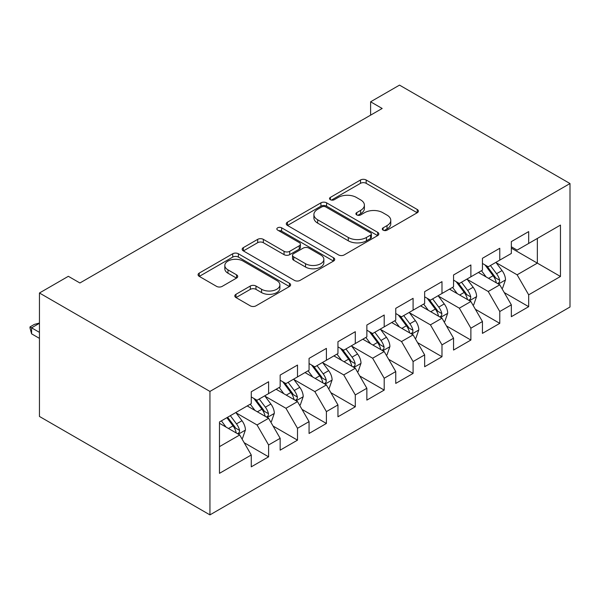 <?xml version="1.0" encoding="UTF-8"?>
<svg xmlns="http://www.w3.org/2000/svg" width="600" height="600" viewBox="0 0 600 600"><rect width="100%" height="100%" fill="white"/><g stroke="black" fill="none" stroke-linecap="round" stroke-linejoin="round"><path stroke-width="0.9" d="M383.115 230.145A2.805 1.62 0 0 0 387.09 230.145L417.225 212.745A4.012 2.317 0 0 0 418.403 211.103A4.012 2.317 0 0 0 417.225 209.468L366.173 179.993A4.012 2.317 0 0 0 360.495 179.993L330.36 197.392A2.805 1.62 0 0 0 329.535 198.54A2.805 1.62 0 0 0 330.36 199.688A2.805 1.62 0 0 0 334.327 199.688L338.228 197.43A12.84 7.41 0 0 1 356.385 197.43L360.638 199.89A12.84 7.41 0 0 1 364.395 205.132A12.84 7.41 0 0 1 360.638 210.368L356.737 212.618A2.805 1.62 0 0 0 355.913 213.765A2.805 1.62 0 0 0 356.737 214.913A2.805 1.62 0 0 0 360.712 214.913L364.612 212.663A12.84 7.41 0 0 1 382.763 212.663L387.015 215.115A12.84 7.41 0 0 1 390.78 220.358A12.84 7.41 0 0 1 387.015 225.6L383.115 227.85A2.805 1.62 0 0 0 382.298 228.998A2.805 1.62 0 0 0 383.115 230.145L383.115 227.85M235.98 294.3A4.012 2.317 0 0 0 234.803 295.935A4.012 2.317 0 0 0 235.98 297.57L250.298 305.843A4.012 2.317 0 0 0 255.975 305.843L289.44 286.515A4.012 2.317 0 0 0 290.618 284.88A4.012 2.317 0 0 0 289.44 283.245L238.388 253.763A4.012 2.317 0 0 0 232.718 253.763L199.245 273.09A4.012 2.317 0 0 0 198.067 274.725A4.012 2.317 0 0 0 199.245 276.368L216.548 286.358A4.012 2.317 0 0 0 222.218 286.358L236.542 278.085A4.012 2.317 0 0 0 237.72 276.45A4.012 2.317 0 0 0 236.542 274.808L227.962 269.858A10.732 6.195 0 0 1 224.82 265.478A10.732 6.195 0 0 1 231.442 259.748A10.732 6.195 0 0 1 243.135 261.097L276.75 280.5A10.732 6.195 0 0 1 279.892 284.88A10.732 6.195 0 0 1 273.27 290.603A10.732 6.195 0 0 1 261.577 289.26L255.975 286.028A4.012 2.317 0 0 0 250.298 286.028L235.98 294.3L235.98 297.57M39.45 292.995L209.94 391.425L209.94 514.882L39.45 416.452L39.45 292.995L68.347 276.308L79.905 282.983L382.17 108.472L370.612 101.797L370.612 115.148M370.612 101.797L399.51 85.117L570 183.547L209.94 391.425M338.513 254.91A4.012 2.317 0 0 0 344.19 254.91L377.655 235.59A4.012 2.317 0 0 0 378.832 233.947A4.012 2.317 0 0 0 377.655 232.312L326.603 202.837A4.012 2.317 0 0 0 320.925 202.837L287.46 222.157A4.012 2.317 0 0 0 286.282 223.8A4.012 2.317 0 0 0 287.46 225.435L338.513 254.91M278.798 230.752A2.805 1.62 0 0 1 281.64 231.15L281.64 227.812L333.548 257.775A4.012 2.317 0 0 1 334.725 259.418A4.012 2.317 0 0 1 333.548 261.053L300.082 280.38A4.012 2.317 0 0 1 294.405 280.38L243.353 250.897L243.353 247.627A4.012 2.317 0 0 0 242.175 249.263A4.012 2.317 0 0 0 243.353 250.897M243.353 247.627L257.678 239.355A4.012 2.317 0 0 1 263.347 239.355L284.055 251.31A4.012 2.317 0 0 0 289.725 251.31L299.228 245.82A4.012 2.317 0 0 0 300.405 244.185A4.012 2.317 0 0 0 299.228 242.55L277.673 230.1A2.805 1.62 0 0 1 276.847 228.952A2.805 1.62 0 0 1 278.58 227.46A2.805 1.62 0 0 1 281.64 227.812M209.94 514.882L570 307.005L570 183.547M511.342 248.115L537.345 263.13L537.345 238.44L560.467 225.09L528.675 243.442L528.675 231.6L511.342 241.605L511.342 253.455L499.778 260.123L499.778 248.28L482.445 258.293L482.445 270.135L470.88 276.81L470.88 264.968L453.548 274.972L453.548 286.822L441.982 293.49L441.982 281.647L424.65 291.66L424.65 303.502L413.092 310.178L413.092 298.327L395.752 308.34L395.752 320.19L384.195 326.858L384.195 315.015L366.855 325.028L366.855 336.87L355.298 343.545L355.298 331.695L337.957 341.707L337.957 353.558L326.4 360.225L326.4 348.382L309.06 358.395L309.06 370.237L297.502 376.913L297.502 365.062L280.163 375.075L280.163 386.918L268.605 393.592L268.605 381.75L251.265 391.763L251.265 403.605L219.48 421.957L219.48 473.34L251.265 454.987L239.708 434.97L219.48 423.293M560.467 225.09L560.467 276.48L528.675 294.825L517.118 274.808L496.17 262.71M504.263 292.575L528.675 306.675L528.675 294.825M528.675 306.675L511.342 316.688L511.342 304.837L499.778 311.513L488.22 291.495L467.272 279.397M475.365 309.263L499.778 323.355L499.778 311.513M499.778 323.355L482.445 333.368L482.445 321.525L470.88 328.192L459.322 308.175L438.375 296.077M446.467 325.942L470.88 340.043L470.88 328.192M470.88 340.043L453.548 350.055L453.548 338.205L441.982 344.88L430.425 324.855L409.478 312.765M417.57 342.63L441.982 356.722L441.982 344.88M441.982 356.722L424.65 366.735L424.65 354.892L413.092 361.56L401.528 341.543L380.58 329.445M388.673 359.31L413.092 373.41L413.092 361.56M413.092 373.41L395.752 383.415L395.752 371.572L384.195 378.248L372.63 358.222L351.683 346.132M359.775 375.998L384.195 390.09L384.195 378.248M384.195 390.09L366.855 400.103L366.855 388.26L355.298 394.928L343.733 374.91L322.785 362.812M330.877 392.678L355.298 406.778L355.298 394.928M355.298 406.778L337.957 416.783L337.957 404.94L326.4 411.615L314.835 391.59L293.888 379.5M301.98 409.365L326.4 423.457L326.4 411.615M326.4 423.457L309.06 433.47L309.06 421.62L297.502 428.295L285.945 408.278L264.99 396.18M273.082 426.045L297.502 440.145L297.502 428.295M297.502 440.145L280.163 450.15L280.163 438.308L268.605 444.982L257.048 424.957L236.093 412.868M244.185 442.732L268.605 456.825L268.605 444.982M268.605 456.825L251.265 466.838L251.265 454.987M251.265 396.93L257.048 400.268L268.605 393.592M219.48 446.647L239.708 434.97M280.163 380.25L285.945 383.587L297.502 376.913M257.048 424.957L268.605 418.29L247.222 405.938M280.163 438.308L268.605 418.29M309.06 363.562L314.835 366.9L326.4 360.225M285.945 408.278L297.502 401.603L276.112 389.257M309.06 421.62L297.502 401.603M337.957 346.882L343.733 350.22L355.298 343.545M314.835 391.59L326.4 384.923L305.01 372.57M337.957 404.94L326.4 384.923M366.855 330.195L372.63 333.532L384.195 326.858M343.733 374.91L355.298 368.235L333.907 355.89M366.855 388.26L355.298 368.235M395.752 313.515L401.528 316.853L413.092 310.178M372.63 358.222L384.195 351.555L362.805 339.21M395.752 371.572L384.195 351.555M424.65 296.827L430.425 300.165L441.982 293.49M401.528 341.543L413.092 334.868L391.702 322.522M424.65 354.892L413.092 334.868M453.548 280.147L459.322 283.485L470.88 276.81M430.425 324.855L441.982 318.188L420.6 305.843M453.548 338.205L441.982 318.188M482.445 263.46L488.22 266.798L499.778 260.123M459.322 308.175L470.88 301.5L449.498 289.155M482.445 321.525L470.88 301.5M511.342 246.78L517.118 250.118L528.675 243.442M488.22 291.495L499.778 284.82L478.395 272.475M511.342 304.837L499.778 284.82M517.118 274.808L537.345 263.13L560.467 276.48M384.24 230.542L387.015 228.938A12.84 7.41 0 0 0 390.78 223.695L390.78 220.358M364.395 205.132L364.395 208.462A12.84 7.41 0 0 1 360.638 213.705L357.862 215.31M417.173 212.775L366.173 183.33A4.012 2.317 0 0 0 360.495 183.33L331.485 200.077M377.603 235.62L326.603 206.175A4.012 2.317 0 0 0 320.925 206.175L287.513 225.465M370.567 235.095A2.805 1.62 0 0 0 371.385 233.947A2.805 1.62 0 0 0 370.567 232.808L325.748 206.933A2.805 1.62 0 0 0 321.78 206.933L317.663 209.303A12.84 7.41 0 0 0 313.905 214.545A12.84 7.41 0 0 0 317.663 219.788L348.3 237.472A12.84 7.41 0 0 0 366.45 237.472L370.567 235.095L370.567 238.433A2.805 1.62 0 0 0 371.385 237.285L371.385 233.947M313.905 214.545L313.905 217.882A12.84 7.41 0 0 0 317.663 223.125L317.663 219.788M370.567 238.433L366.45 240.81A12.84 7.41 0 0 1 348.3 240.81L317.663 223.125M243.405 250.928L257.678 242.692L257.678 239.355M300.405 244.185L300.405 247.522A4.012 2.317 0 0 1 299.228 249.157L289.725 254.647A4.012 2.317 0 0 1 284.055 254.647L263.347 242.692A4.012 2.317 0 0 0 257.678 242.692M281.64 231.15L333.495 261.082M305.543 263.715A10.732 6.195 0 0 0 317.235 265.058A10.732 6.195 0 0 0 323.858 259.335A10.732 6.195 0 0 0 320.715 254.955L308.873 248.115A4.012 2.317 0 0 0 303.202 248.115L293.7 253.605A4.012 2.317 0 0 0 292.522 255.24A4.012 2.317 0 0 0 293.7 256.875L305.543 263.715L305.543 267.053A10.732 6.195 0 0 0 317.235 268.395A10.732 6.195 0 0 0 323.858 262.673L323.858 259.335M292.522 255.24L292.522 258.577A4.012 2.317 0 0 0 293.7 260.212L293.7 256.875M305.543 267.053L293.7 260.212M279.892 284.88L279.892 288.218A10.732 6.195 0 0 1 273.27 293.94A10.732 6.195 0 0 1 261.577 292.597L255.975 289.365A4.012 2.317 0 0 0 250.298 289.365L236.032 297.6M224.82 265.478L224.82 268.815A10.732 6.195 0 0 0 227.962 273.195L227.962 269.858M236.49 278.115L227.962 273.195M289.388 286.545L238.388 257.1A4.012 2.317 0 0 0 232.718 257.1L199.298 276.397M501.915 288.525L502.612 288.12L505.5 279.78A10.83 6.255 -120 0 0 502.043 270.555L495.908 262.365M486.12 276.93L481.455 270.705M479.272 272.978L478.748 272.272M497.737 283.642L499.418 282.127L499.658 280.237A10.83 6.255 -120 0 0 496.553 273.728L490.418 265.53M486.915 266.04L494.49 276.165A5.52 3.188 60 0 1 495.495 277.837L499.658 280.237M485.01 264.945L493.088 275.73A10.83 6.255 60 0 1 496.185 282.24L496.403 282.87M473.025 305.205L473.715 304.808L476.603 296.46A10.83 6.255 -120 0 0 473.145 287.243L467.01 279.045M457.23 293.618L452.558 287.385M450.375 289.665L449.85 288.952M468.84 300.322L470.52 298.815L470.76 296.925A10.83 6.255 -120 0 0 467.655 290.407L461.52 282.218M458.018 282.728L465.6 292.845A5.52 3.188 60 0 1 466.597 294.525L470.76 296.925M456.112 281.625L464.19 292.41A10.83 6.255 60 0 1 467.287 298.928L467.505 299.55M444.127 321.892L444.817 321.487L447.705 313.147A10.83 6.255 -120 0 0 444.248 303.923L438.112 295.733M428.332 310.298L423.66 304.072M421.478 306.345L420.952 305.64M439.942 317.01L441.623 315.495L441.862 313.605A10.83 6.255 -120 0 0 438.757 307.095L432.623 298.897M429.12 299.407L436.702 309.532A5.52 3.188 60 0 1 437.7 311.205L441.862 313.605M427.215 298.312L435.293 309.097A10.83 6.255 60 0 1 438.39 315.608L438.607 316.237M415.23 338.572L415.92 338.175L418.808 329.827A10.83 6.255 -120 0 0 415.35 320.61L409.215 312.413M399.435 326.985L394.763 320.752M392.588 323.032L392.055 322.32M411.045 333.69L412.725 332.183L412.965 330.293A10.83 6.255 -120 0 0 409.86 323.775L403.725 315.585M400.222 316.095L407.805 326.212A5.52 3.188 60 0 1 408.803 327.892L412.965 330.293M398.317 314.993L406.395 325.778A10.83 6.255 60 0 1 409.493 332.295L409.717 332.918M386.332 355.26L387.022 354.855L389.91 346.515A10.83 6.255 -120 0 0 386.452 337.29L380.317 329.1M370.538 343.665L365.873 337.44M363.69 339.712L363.157 339.007M382.147 350.377L383.827 348.862L384.067 346.972A10.83 6.255 -120 0 0 380.962 340.462L374.827 332.265M371.325 332.775L378.907 342.9A5.52 3.188 60 0 1 379.905 344.572L384.067 346.972M369.42 331.68L377.498 342.465A10.83 6.255 60 0 1 380.595 348.975L380.82 349.605M357.435 371.94L358.125 371.543L361.013 363.195A10.83 6.255 -120 0 0 357.562 353.978L351.42 345.78M341.64 360.353L336.975 354.12M334.793 356.4L334.26 355.688M353.25 367.058L354.93 365.55L355.17 363.66A10.83 6.255 -120 0 0 352.065 357.142L345.93 348.952M342.428 349.462L350.01 359.58A5.52 3.188 60 0 1 351.007 361.26L355.17 363.66M340.522 348.36L348.6 359.145A10.83 6.255 60 0 1 351.697 365.663L351.923 366.285M328.538 388.62L329.228 388.222L332.115 379.882A10.83 6.255 -120 0 0 328.665 370.657L322.522 362.468M312.743 377.032L308.077 370.808M305.895 373.08L305.362 372.375M324.36 383.745L326.032 382.23L326.272 380.34A10.83 6.255 -120 0 0 323.175 373.83L317.032 365.632M313.53 366.142L321.112 376.267A5.52 3.188 60 0 1 322.11 377.94L326.272 380.34M311.625 365.048L319.702 375.832A10.83 6.255 60 0 1 322.8 382.343L323.025 382.972M299.64 405.308L300.33 404.91L303.218 396.562A10.83 6.255 -120 0 0 299.767 387.345L293.625 379.147M283.845 393.72L279.18 387.487M276.998 389.768L276.465 389.055M295.462 400.425L297.135 398.918L297.375 397.028A10.83 6.255 -120 0 0 294.278 390.51L288.135 382.32M284.632 382.83L292.215 392.947A5.52 3.188 60 0 1 293.212 394.627L297.375 397.028M282.728 381.728L290.805 392.513A10.83 6.255 60 0 1 293.91 399.03L294.127 399.653M270.743 421.987L271.433 421.59L274.32 413.25A10.83 6.255 -120 0 0 270.87 404.025L264.728 395.835M254.947 410.4L250.282 404.175M248.1 406.447L247.567 405.743M266.565 417.105L268.237 415.597L268.478 413.707A10.83 6.255 -120 0 0 265.38 407.197L259.237 399M255.735 399.51L263.317 409.635A5.52 3.188 60 0 1 264.322 411.308L268.478 413.707M253.83 398.415L261.907 409.2A10.83 6.255 60 0 1 265.013 415.71L265.23 416.34M241.845 438.675L242.535 438.278L245.43 429.93A10.83 6.255 -120 0 0 241.972 420.713L235.83 412.515M226.05 427.088L221.385 420.855M237.667 433.793L239.34 432.285L239.58 430.395A10.83 6.255 -120 0 0 236.483 423.877L230.34 415.688M227.625 417.248L234.42 426.315A5.52 3.188 60 0 1 235.425 427.995L239.58 430.395M226.875 417.69L233.01 425.88A10.83 6.255 60 0 1 236.115 432.397L236.333 433.02M39.45 323.288L31.59 327.825L39.45 332.37M31.59 333.832L30 327.915L30 326.91L31.59 327.825L31.59 333.832L39.45 338.37M30 326.91L34.335 324.405L39.45 323.04M387.015 228.938L387.015 225.6M356.737 214.913L356.737 212.618M360.638 213.705L360.638 210.368M330.36 199.688L330.36 197.392M360.495 183.33L360.495 179.993M366.173 183.33L366.173 179.993M417.225 212.745L417.225 209.468M287.46 225.435L287.46 222.157M320.925 206.175L320.925 202.837M326.603 206.175L326.603 202.837M377.655 235.59L377.655 232.312M348.3 240.81L348.3 237.472M366.45 240.81L366.45 237.472M263.347 242.692L263.347 239.355M284.055 254.647L284.055 251.31M289.725 254.647L289.725 251.31M299.228 249.157L299.228 245.82M333.548 261.053L333.548 257.775M250.298 289.365L250.298 286.028M255.975 289.365L255.975 286.028M261.577 292.597L261.577 289.26M236.542 278.085L236.542 274.808M199.245 276.368L199.245 273.09M232.718 257.1L232.718 253.763M238.388 257.1L238.388 253.763M289.44 286.515L289.44 283.245M498.42 284.032L505.433 279.99M496.553 273.728L502.043 270.555M488.565 278.34L493.088 275.73M469.522 300.72L476.535 296.67M467.655 290.407L473.145 287.243M459.668 295.028L464.19 292.41M440.625 317.4L447.638 313.358M438.757 307.095L444.248 303.923M430.77 311.707L435.293 309.097M411.728 334.087L418.74 330.038M409.86 323.775L415.35 320.61M401.873 328.395L406.395 325.778M382.83 350.767L389.842 346.725M380.962 340.462L386.452 337.29M372.975 345.075L377.498 342.465M353.94 367.455L360.945 363.405M352.065 357.142L357.562 353.978M344.077 361.763L348.6 359.145M325.043 384.135L332.048 380.093M323.175 373.83L328.665 370.657M315.18 378.442L319.702 375.832M296.145 400.822L303.15 396.772M294.278 390.51L299.767 387.345M286.282 395.13L290.805 392.513M267.248 417.502L274.252 413.46M265.38 407.197L270.87 404.025M257.385 411.81L261.907 409.2M238.35 434.19L245.355 430.14M236.483 423.877L241.972 420.713M228.487 428.49L233.01 425.88"/></g></svg>
